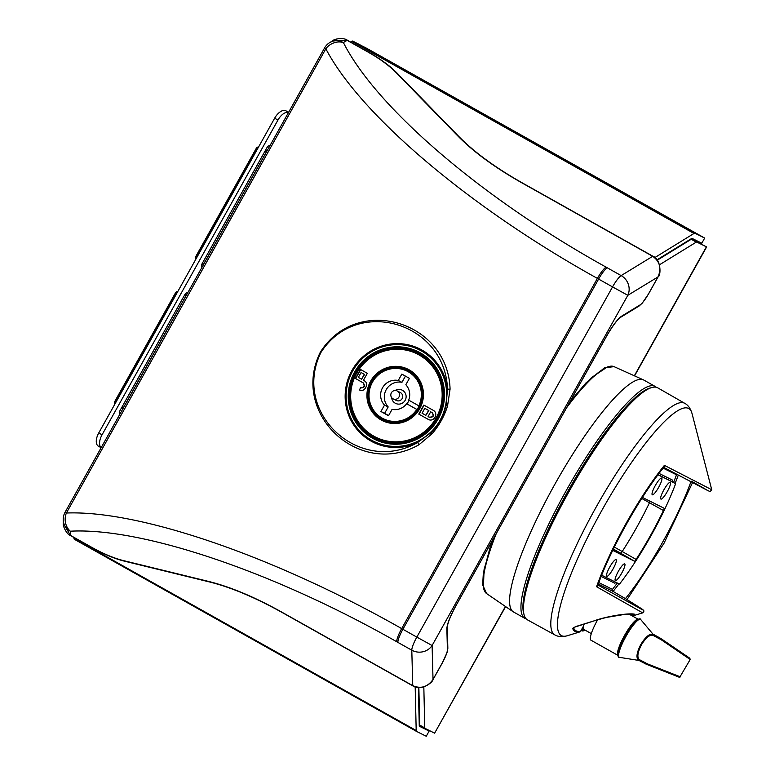 <?xml version="1.0" encoding="UTF-8"?>
<svg xmlns="http://www.w3.org/2000/svg" width="775" height="775" viewBox="0 0 775 775"><rect width="100%" height="100%" fill="white"/><g stroke="black" fill="none" stroke-linecap="round" stroke-linejoin="round"><path stroke-width="1.16" d="M634.357 375.778L706.413 246.838L691.678 239.184A5.028 0.998 119.3 0 0 691.242 239.272L657.345 260.158M418.858 687.619L419.721 725.109A5.028 0.998 119.3 0 0 419.876 725.487A5.028 0.998 119.3 0 0 419.885 725.497L424.913 728.326M699.651 235.242L367.534 48.767A11.819 2.354 119.3 0 0 367.534 48.767A11.819 2.354 119.3 0 0 367.515 48.757L352.78 41.094L694.991 233.246L704.678 238.07L699.631 235.232A11.819 2.354 -60.7 0 1 699.651 235.242A11.819 2.354 -60.7 0 1 699.67 235.251M698.459 241.568A11.819 2.354 -60.7 0 1 698.101 242.381M73.954 537.521L73.974 538.363A11.819 2.354 -60.7 0 0 74.332 539.274L416.543 731.416L426.25 736.25L429.137 731.087L419.256 725.545M416.543 731.416A11.819 2.354 119.3 0 0 416.562 731.426A11.819 2.354 119.3 0 1 416.194 730.515L415.187 686.912M419.44 726.262A5.909 1.182 119.3 0 0 419.449 726.272L419.43 726.252A5.909 1.182 119.3 0 1 419.265 725.807L418.374 687.58M352.78 41.094A11.819 2.354 -60.7 0 0 351.763 41.327L350.571 42.063M654.875 257.562L693.983 233.469A11.819 2.354 119.3 0 1 694.991 233.246M657.064 259.79L691.6 238.516A5.909 1.182 119.3 0 1 692.104 238.409L701.792 243.224L704.678 238.07M424.593 728.142A5.909 1.182 -60.7 0 1 424.09 728.258M419.449 726.272L429.137 731.087M696.928 240.802A5.909 1.182 -60.7 0 1 696.803 241.732M416.524 731.406L74.352 539.284A11.819 2.354 -60.7 0 1 74.332 539.274M505.62 606.602L434.62 733.15L505.426 606.467M659.573 264.73L696.299 242.11A5.028 0.998 119.3 0 1 696.725 242.013L706.413 246.838L706.316 247.496L634.57 375.875M423.828 687.018L424.778 727.938A5.028 0.998 119.3 0 0 424.923 728.326A5.028 0.998 119.3 0 0 424.933 728.335L434.62 733.15M120.125 413.763A2.955 1.54 -60.5 0 1 119.457 413.84M202.314 266.707A2.955 1.54 -60.5 0 1 201.636 266.784M288.542 112.414A11.819 6.171 119.5 0 0 277.954 120.067L274.66 118.197L98.754 432.944L102.048 434.814A11.819 6.171 119.5 0 0 101.167 447.688M274.66 118.197A11.819 6.171 -60.5 0 1 285.868 110.806L288.581 112.346M288.61 112.278L285.868 110.806M101.138 447.727L98.425 446.197A11.819 6.171 -60.5 0 1 98.367 446.158A11.819 6.171 -60.5 0 1 98.754 432.944M277.954 120.067L102.048 434.814M119.873 414.208L119.776 414.15A2.955 1.54 -60.5 0 1 119.767 414.141A2.955 1.54 -60.5 0 1 119.863 410.847L184.75 294.742A2.955 1.54 -60.5 0 1 187.55 292.902L187.647 292.95M202.062 267.152L201.965 267.094A2.955 1.54 -60.5 0 1 201.955 267.094A2.955 1.54 -60.5 0 1 202.052 263.791L266.929 147.686A2.955 1.54 -60.5 0 1 269.739 145.845L269.826 145.894M282.265 612.386A2.955 0.591 119.3 0 0 282.352 612.608L412.843 685.875A2.955 0.591 119.3 0 1 412.755 685.652L411.796 650.186L396.703 641.719C273.914 571.902 142.213 527.31 70.312 531.204A14.773 13.737 178.5 0 1 63.221 519.841L63.308 523.309L70.428 535.37L91.431 547.16C103.211 553.738 113.915 558.223 123.535 560.625L208.872 581.492C230.776 586.985 255.237 597.283 282.265 612.386L412.755 685.652C420.854 689.082 427.616 687.028 433.022 679.472L442.38 662.722A14.773 2.945 119.3 0 0 447.417 649.644L446.865 629.038A26.011 5.183 -60.7 0 1 455.729 606.011L606.622 336.021A26.011 5.183 -60.7 0 1 621.753 316.113L640.082 304.904A14.773 2.945 119.3 0 0 648.675 293.599L658.043 276.849C661.637 268.286 659.854 261.446 652.705 256.312L522.214 183.045C495.031 167.671 473.573 151.977 457.86 135.983L396.219 72.724C389.224 65.613 379.857 58.745 368.106 52.109L347.103 40.31L332.795 40.717L329.743 42.586A14.773 14.773 0 0 0 324.551 47.982L325.839 48.777L66.379 513.021C139.868 510.057 275.164 556.692 401.683 628.602L416.834 637.108L612.55 286.915L597.399 278.399C470.125 207.865 360.54 115.204 325.839 48.777A14.773 12.758 151.7 0 1 343.403 42.577C376.514 108.064 482.505 198.681 606.06 267.123L621.153 275.6A14.773 13.65 58.6 0 1 627.818 295.314L432.101 645.507L433.022 679.472M419.004 444.724C359.9 478.553 289.656 414.121 320.337 352.17C357.188 293.928 447.989 321.005 450.072 389.137L447.524 406.11C444.249 416.407 439.105 425.601 432.101 433.7L419.004 444.724A2.955 0.572 -120.9 0 0 417.609 442.544L430.968 432.692C438.524 425.049 443.562 416.039 446.071 405.674L445.528 405.558A51.111 50.084 -63.5 0 0 391.055 344.991A51.111 50.084 -63.5 0 0 350.61 417.357A51.111 50.084 -63.5 0 0 430.58 432.285C438.359 424.952 443.348 416.039 445.528 405.558M63.318 523.299C62.417 525.673 66.97 534.76 70.515 535.593L70.515 535.593A2.955 0.591 119.3 0 1 70.428 535.37L70.312 531.204A14.773 12.836 -91.7 0 1 66.379 513.021L65.09 512.227L324.551 47.982M411.796 650.186A14.773 13.737 -1.5 0 0 432.101 645.507L416.834 637.108A14.773 2.945 -60.7 0 0 411.796 650.186M652.957 256.263C661.288 259.257 661.085 275.881 658.091 276.869L627.818 295.314L612.55 286.915A14.773 2.945 -60.7 0 1 621.153 275.6L652.705 256.312A2.955 0.591 119.3 0 1 652.957 256.263L522.466 182.997A2.955 0.591 119.3 0 0 522.214 183.045M450.072 389.137A2.955 0.513 -0.6 0 1 447.475 389.098C445.315 322.749 357.207 295.798 320.889 352.528C291.313 413.22 359.997 475.346 417.609 442.544A52.158 51.111 116.5 0 1 347.743 412.668A52.158 51.111 116.5 0 1 385.562 344.982A52.158 51.111 116.5 0 1 447.475 389.098L446.071 405.674L447.524 406.11M430.58 432.285L432.101 433.7M392.082 409.355A14.773 14.483 -63.5 0 0 406.662 403.746L416.824 409.452A26.602 26.069 -63.5 0 1 383.325 418.733A26.602 26.069 -63.5 0 1 371.835 383.305A26.602 26.069 -63.5 0 1 407.02 371.109A26.602 26.069 -63.5 0 1 408.144 371.7A26.602 26.069 -63.5 0 1 418.839 405.838L408.687 400.132A14.773 14.483 -63.5 0 0 405.838 384.739L409.413 378.345L401.838 374.093L398.263 380.486A14.773 14.483 -63.5 0 0 384.507 405.102L380.932 411.496L388.507 415.749L392.082 409.355M406.662 403.746L406.933 403.882A14.773 14.483 -63.5 0 0 408.938 400.278M408.599 371.777A26.747 26.214 -63.5 0 0 407.466 371.322M383.761 418.955A26.747 26.214 -63.5 0 0 384.807 419.585M418.781 414.102L427.877 419.168C433.729 423.082 439.357 413.085 432.925 410.14L423.828 405.073L418.781 414.102L428.11 419.294M419.052 414.238L424.099 405.209M355.386 378.442L360.433 369.413L367.331 373.327L363.417 380.283L364.24 380.748C369.762 383.422 364.25 393.264 359.338 389.854L360.724 387.907C364.434 387.907 365.316 386.26 363.388 382.957L355.386 378.442L363.107 382.821C365.044 386.115 364.163 387.762 360.443 387.762L359.542 389.961M355.686 378.588L360.733 369.559M361.082 372.504L364.589 374.47L361.567 379.227L364.298 374.325L361.082 372.504L358.341 377.406L361.567 379.227M430.784 411.661L428.052 416.562L429.011 417.095C433.254 417.318 434.174 415.691 431.752 412.193L432.033 412.329C434.465 415.817 433.554 417.454 429.302 417.231M424.807 408.328L428.885 410.576L425.863 415.342L428.604 410.44L424.807 408.328L422.065 413.23L425.863 415.342M406.933 403.882L417.086 409.578A26.602 26.069 -63.5 0 0 419.11 405.974L418.839 405.838M405.432 376.108L401.954 382.327A14.773 14.483 -63.5 0 0 388.198 406.933L384.623 413.337L388.604 415.574M398.263 380.486L401.954 382.327M388.198 406.933L384.507 405.102M397.333 391.046A4.437 4.34 -63.5 0 0 391.278 392.983A4.437 4.34 -63.5 0 0 393.196 398.892A4.437 4.34 -63.5 0 0 399.009 396.955A4.437 4.34 -63.5 0 0 397.333 391.046M384.623 413.337L380.932 411.496M584.214 623.982A14.773 2.945 119.3 0 0 583.711 629.358L591.306 633.611M597.661 619.768A20.692 4.117 119.3 0 0 597.36 620.3A20.692 4.117 119.3 0 0 590.918 640.179L617.888 655.321M646.524 664.33L678.91 677.098A0.891 0.814 -68.5 0 0 680.043 676.73L690.186 659.506L689.605 658.091A0.891 0.814 -55.8 0 0 689.547 658.062L660.852 638.532M619.516 657.365C618.227 657.694 617.733 656.192 618.024 652.86A21.235 4.233 119.3 0 1 625.096 635.887A21.235 4.233 119.3 0 1 636.11 620.639C638.803 618.653 640.344 618.295 640.741 619.564A21.739 4.33 119.3 0 0 625.967 636.382A21.739 4.33 119.3 0 0 619.516 657.365L639.201 660.484A0.891 0.814 -62.1 0 0 640.344 660.116L647.454 663.875L680.043 676.73L690.186 659.506M653.102 634.163L660.736 638.445L653.189 634.405L640.741 619.564M653.461 634.589L653.616 634.686A0.891 0.814 -62.1 0 1 653.897 635.868L653.238 635.393A0.891 0.814 -56.3 0 0 653.189 634.405C649.731 633.301 645.585 636.701 640.751 644.606C636.556 652.86 635.878 658.091 638.716 660.3L639.201 660.484M638.91 660.397L646.321 664.252L647.454 663.875M680.498 676.856L679.007 677.147L646.321 664.252M661.017 639.627L660.794 638.484L689.605 658.091A0.891 0.814 -55.8 0 1 689.827 659.234L661.017 639.627L653.897 635.868M653.238 635.393C649.905 634.337 645.933 637.525 641.351 644.945C637.447 652.715 636.856 657.684 639.578 659.835A0.891 0.814 112.1 0 1 638.716 660.3M639.578 659.835L640.344 660.116M583.798 629.019L580.63 631.218C577.152 632.003 574.769 630.821 573.49 627.663L573.5 627.634A1.482 1.434 158.2 0 1 572.589 628.341L576.309 626.384M633.65 614.158L631.538 615.524M598.842 582.597L612.463 589.378L613.102 591.422L625.832 598.862C636.963 605.837 646.408 611.562 641.903 609.518L597.36 584.699M664.398 465.349L664.127 466.87C639.947 496.649 610.109 550.047 597.719 585.687L596.566 586.733A106.843 21.274 -60.7 0 1 664.398 465.349L711.741 489.742L710.132 491.592L707.904 490.623L663.119 467.073L708.331 490.837L691.571 481.236M576.183 626.423L595.481 620.436L573.548 627.508M625.832 598.862L643.434 610.148L643.986 611.029L642.959 612.792L641.584 612.231L596.566 586.733M595.384 620.397C609.247 615.699 629.949 612.831 634.696 614.246L632.293 615.951M584.447 630.54L582.771 631.053L585.338 630.269L584.447 630.54L583.943 629.484M711.741 489.742L692.017 413.501A130.171 25.924 -60.7 0 0 688.529 408.435A130.171 25.924 -60.7 0 0 601.797 510.493A130.171 25.924 -60.7 0 0 561.526 635.674A130.171 25.924 -60.7 0 0 567.222 635.762L579.797 631.925A1.482 1.424 -103 0 0 580.63 631.218L583.643 625.832M612.463 589.378L617.355 583.033M673.62 482.438L676.507 474.784L663.129 468.129M615.834 582.432L614.837 583.246L601.197 576.455M659.05 473.409L672.487 480.093L672.342 481.333M672.487 480.093A1.482 1.443 -63.5 0 0 673.01 482.079L672.933 482.699L673.01 482.079L657.985 474.823M554.968 634.967A132.767 26.437 -60.7 0 1 554.774 634.87L527.436 619.835A133.038 26.495 -60.7 0 1 524.094 614.885A133.038 26.495 -60.7 0 1 569.431 490.837A133.038 26.495 -60.7 0 1 651.736 387.548A133.038 26.495 -60.7 0 1 657.433 387.674A133.038 26.495 -60.7 0 1 657.704 387.82L684.78 403.339C688.093 405.083 690.506 408.473 692.017 413.501M661.656 478.088A9.571 1.908 -60.7 0 1 661.666 478.088A9.571 1.908 -60.7 0 1 658.673 487.32A9.571 1.908 -60.7 0 1 652.308 494.799A9.571 1.908 -60.7 0 1 652.288 494.789A9.571 1.908 -60.7 0 1 655.301 485.537A9.571 1.908 -60.7 0 1 661.656 478.088M624.689 563.89A9.571 1.908 -60.7 0 1 624.698 563.89A9.571 1.908 -60.7 0 1 621.715 573.122A9.571 1.908 -60.7 0 1 615.35 580.601A9.571 1.908 -60.7 0 1 615.321 580.591A9.571 1.908 -60.7 0 1 618.343 571.34A9.571 1.908 -60.7 0 1 624.689 563.89M601.681 575.234L619.37 584.04L619.864 583.633A94.502 18.823 119.3 0 0 675.451 484.172L675.529 483.552L675.451 484.172M616.086 559.608A9.571 1.908 -60.7 0 1 616.106 559.618A9.571 1.908 -60.7 0 1 613.112 568.84A9.571 1.908 -60.7 0 1 606.748 576.329A9.571 1.908 -60.7 0 1 606.728 576.309A9.571 1.908 -60.7 0 1 609.741 567.058A9.571 1.908 -60.7 0 1 616.086 559.608M670.249 482.36A9.571 1.908 -60.7 0 1 670.259 482.37A9.571 1.908 -60.7 0 1 667.275 491.602A9.571 1.908 -60.7 0 1 660.91 499.081A9.571 1.908 -60.7 0 1 660.891 499.071A9.571 1.908 -60.7 0 1 663.904 489.81A9.571 1.908 -60.7 0 1 670.249 482.36M524.094 614.885L523.58 612.967A131.595 26.205 -60.7 0 1 568.414 490.265A131.595 26.205 -60.7 0 1 649.828 388.11L651.736 387.548M642.427 497.424L664.01 508.197A3.371 0.668 -60.7 0 1 663.439 510.522A91.673 18.251 -60.7 0 1 636.12 559.405A3.371 0.668 -60.7 0 1 634.405 561.168L612.744 550.386M650.031 501.222A3.081 0.61 -60.7 0 1 649.46 502.781A91.392 18.203 -60.7 0 1 622.218 551.509A3.081 0.61 -60.7 0 1 620.649 553.118L613.209 549.417M526.177 618.876A133 26.486 -60.7 0 1 525.121 618.489A133 26.486 -60.7 0 1 524.888 618.363A133 26.486 -60.7 0 1 566.583 489.994A133 26.486 -60.7 0 1 654.885 386.289A133 26.486 -60.7 0 1 655.117 386.415A133 26.486 -60.7 0 1 656.231 387.248M524.888 618.363L513.525 611.979A133 26.486 -60.7 0 1 513.127 611.737A133 26.486 -60.7 0 1 555.549 483.038A133 26.486 -60.7 0 1 643.337 379.827A133 26.486 -60.7 0 1 643.521 379.915A133 26.486 -60.7 0 1 643.754 380.031L655.117 386.415M483.416 587.247L484.104 569.296L492.978 539.487M569.896 401.847L591.499 377.59L606.961 367.214M699.631 235.232L367.515 48.757M416.194 730.515L73.974 538.363M351.763 41.327L693.983 233.469M696.725 242.013L691.678 239.184M696.299 242.11L691.242 239.272M424.778 727.938L419.721 725.109M368.106 52.109A2.955 0.591 -60.7 0 1 368.367 52.051L347.355 40.261A2.955 0.591 -60.7 0 0 347.103 40.31L343.403 42.577A14.773 13.65 -121.4 0 0 329.743 42.586M607.203 267.772A14.773 2.945 119.3 0 0 598.61 279.077L402.893 629.281A14.773 2.945 -60.7 0 0 397.856 642.359M396.703 641.719A14.773 3.013 -60.8 0 1 401.683 628.602L597.399 278.399A14.773 3.013 119.4 0 1 606.06 267.123M457.86 135.983A2.955 2.093 135.7 0 1 458.781 136.448L397.139 73.179A2.955 2.093 135.7 0 0 396.219 72.724M91.431 547.16A2.955 0.591 119.3 0 0 91.518 547.382C103.598 554.115 114.545 558.707 124.368 561.139L209.705 582.006C231.163 587.363 255.382 597.564 282.352 612.608M123.535 560.625A2.955 2.112 103.7 0 0 124.368 561.139M658.091 276.869L648.733 293.618L642.339 303.064L639.104 306.009A2.955 2.732 -121.4 0 0 640.082 304.904M208.872 581.492A2.955 2.112 103.7 0 0 209.705 582.006M639.104 306.009L620.765 317.217A2.955 2.732 -121.4 0 0 621.753 316.113M620.765 317.217C617.326 319.571 612.628 325.849 606.68 336.04L455.778 606.04C450.227 616.454 447.398 623.623 447.291 627.537A2.955 2.751 178.5 0 1 446.865 629.038M442.38 662.722L447.02 652.618L447.843 648.142A2.955 2.751 178.5 0 1 447.417 649.644M372.523 438.224A48.912 47.934 116.5 0 1 372.116 353.846A48.912 47.934 116.5 0 1 444.511 394.504A48.912 47.934 116.5 0 1 372.523 438.224M202.488 262.996L203.844 263.762L266.426 151.793L265.069 151.028M258.133 147.773A2.073 2.025 -63.5 0 0 256.825 148.781L196.269 257.135A2.073 2.025 -63.5 0 0 196.094 258.782M266.968 151.009L265.534 150.205L266.968 151.009M265.505 150.253L266.939 151.057M203.505 264.575L202.062 263.762L203.505 264.575M195.668 256.787L195.62 259.635A2.955 2.897 116.5 0 1 195.668 256.787L256.225 148.432A2.955 2.897 116.5 0 1 258.618 146.911L256.205 148.422L256.825 148.781M121.743 407.476L123.099 408.241L185.68 296.273L184.324 295.507M177.388 292.243A2.073 2.025 -63.5 0 0 176.08 293.25L115.523 401.605A2.073 2.025 -63.5 0 0 115.349 403.252M186.223 295.488L184.789 294.674L186.223 295.488M184.76 294.723L186.194 295.537M122.76 409.055L121.317 408.241L122.76 409.055M114.923 401.266L114.874 404.104A2.955 2.897 116.5 0 1 114.923 401.266L175.479 292.911A2.955 2.897 116.5 0 1 177.872 291.39L175.47 292.902L176.08 293.25M122.799 408.968L123.186 408.28M175.47 292.902L114.903 401.256L115.523 401.605M185.758 296.312L186.145 295.624M203.544 264.498L203.932 263.81M256.225 148.432L195.649 256.777L196.269 257.135M266.503 151.842L266.891 151.144M375.439 438.747A48.031 47.062 116.5 0 1 373.695 437.817A48.031 47.062 116.5 0 1 355.444 374.025A48.031 47.062 116.5 0 1 418.229 352.751M373.114 437.526A48.031 47.062 -63.5 0 0 375.148 438.602A48.031 47.062 -63.5 0 0 438.679 416.572A48.031 47.062 -63.5 0 0 417.938 352.606A48.031 47.062 -63.5 0 0 354.94 373.589A48.031 47.062 -63.5 0 0 373.114 437.526M419.101 354.96A46.49 45.56 -63.5 0 0 350.668 396.509A46.49 45.56 -63.5 0 0 419.478 435.153A46.49 45.56 -63.5 0 0 419.101 354.96M409.19 369.859A28.714 28.142 -63.5 0 0 366.924 395.521A28.714 28.142 -63.5 0 0 409.423 419.391A28.714 28.142 -63.5 0 0 409.19 369.859M369.268 399.115A26.747 26.214 -63.5 0 0 383.412 418.946A26.747 26.214 -63.5 0 0 418.5 407.262A26.747 26.214 -63.5 0 0 408.377 371.651A26.747 26.214 -63.5 0 0 407.243 371.051A26.747 26.214 -63.5 0 0 382.898 371.719M408.657 370.799A27.638 27.077 -63.5 0 0 367.98 395.502A27.638 27.077 -63.5 0 0 408.88 418.461A27.638 27.077 -63.5 0 0 408.657 370.799M408.997 370.188A28.336 27.764 -63.5 0 0 367.292 395.512A28.336 27.764 -63.5 0 0 409.229 419.052A28.336 27.764 -63.5 0 0 408.997 370.188M419.721 354.378A47.294 46.345 -63.5 0 0 417.715 353.323A47.294 46.345 -63.5 0 0 355.163 375.013A47.294 46.345 -63.5 0 0 375.584 437.991A47.294 46.345 -63.5 0 0 437.613 417.328A47.294 46.345 -63.5 0 0 419.721 354.378M391.627 397.546A7.392 7.237 -63.5 0 0 402.797 402.884A7.392 7.237 -63.5 0 0 402.467 390.309A7.392 7.237 -63.5 0 0 395.134 390.503M393.196 398.892L396.364 400.462A4.437 4.34 -63.5 0 0 402.177 398.524A4.437 4.34 -63.5 0 0 400.317 392.528L397.149 390.949M617.878 655.282A20.692 4.117 -60.7 0 1 624.495 635.539A20.692 4.117 -60.7 0 1 638.106 619.254M641.351 644.945L640.751 644.606M678.29 475.104A104.063 20.722 -60.7 0 1 675.161 483.338M618.963 583.837A104.063 20.722 -60.7 0 1 613.102 591.422L598.3 584.059M690.913 481.759A104.315 20.77 -60.7 0 1 625.435 598.639M579.797 631.925A119.863 23.87 -60.7 0 1 575.36 631.625A119.863 23.87 -60.7 0 1 572.589 628.341M567.222 635.762C562.495 637.05 558.513 636.847 555.278 635.132L554.774 634.87A132.767 26.437 -60.7 0 1 596.304 506.821A132.767 26.437 -60.7 0 1 684.499 403.194A132.767 26.437 -60.7 0 1 684.78 403.339M658.111 474.668L675.529 483.561M614.837 583.246A1.482 1.443 116.5 0 1 616.261 582.49M636.12 559.405L614.352 547.092M613.393 549.039L634.405 561.168M663.439 510.522L641.768 498.461M513.127 611.737L486.632 593.602A130.161 25.924 -60.7 0 1 496.223 533.675M566.593 407.766A130.161 25.924 -60.7 0 1 614.062 366.643L643.337 379.827M424.923 728.326L419.876 725.487M98.367 446.158L101.138 447.737M65.09 512.227A14.773 14.773 0 0 0 63.221 519.841M397.139 73.179C389.999 65.904 380.409 58.861 368.367 52.051M347.355 40.261C344.788 37.694 334.819 38.392 332.795 40.717M458.781 136.448C474.368 152.287 495.593 167.797 522.466 182.997M70.515 535.593L91.518 547.382M412.843 685.875C414.954 687.541 418.587 687.929 423.76 687.038C429.263 684.422 432.373 681.903 433.07 679.501L442.438 662.751M447.291 627.537L447.843 648.142M375.148 438.602C394.901 450.004 427.868 441.673 439.783 414.141C443.804 404.637 444.792 394.872 442.748 384.836C439.328 370.227 431.065 359.484 417.938 352.606M407.243 371.051L408.377 371.651C420.031 379.382 423.896 390.116 419.992 403.843C415.778 417.483 397.875 426.357 383.412 418.946M418.355 353.632L417.715 353.323C396.48 341.581 364.628 351.763 354.01 377.425C344.391 397.43 352.344 426.599 375.584 437.991L376.214 438.311M409.646 372.407L407.02 371.109M385.94 420.04L383.325 418.733M638.145 619.235L628.825 614.003M639.22 660.494L646.34 664.262M633.679 614.168L625.851 614.197L606.36 617.433L595.481 620.436M692.54 482.622L663.972 543.333L627.014 599.598M642.959 612.802L632.381 616.009M672.216 481.517L672.371 481.013L673.01 482.089M616.764 582.635L615.553 582.664L615.931 582.238M486.632 593.602L482.66 584.912L483.348 572.919L490.129 547.324L492.832 539.749M570.051 401.586L586.026 382.869L604.529 367.796L614.062 366.643"/></g></svg>
